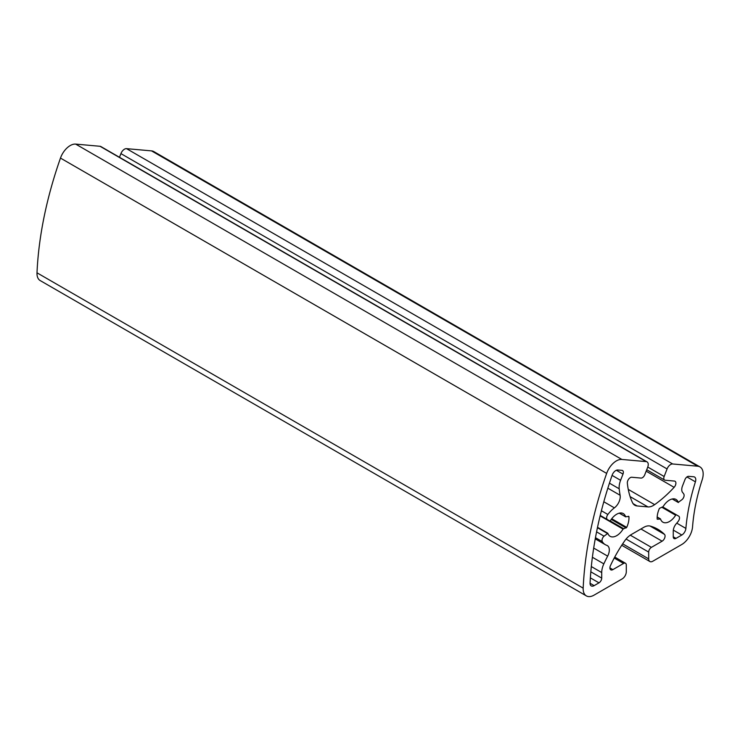 <?xml version="1.0" encoding="UTF-8"?>
<svg xmlns="http://www.w3.org/2000/svg" width="740" height="740" viewBox="0 0 740 740"><rect width="100%" height="100%" fill="white"/><g stroke="black" fill="none" stroke-linecap="round" stroke-linejoin="round"><path stroke-width="1.11" d="M601.712 572.557A15.447 8.917 -60 0 1 603.831 563.862A108.133 62.428 -60 0 1 607.651 556.129A9.657 5.578 120 0 0 607.318 545.584A9.657 5.578 120 0 0 606.717 545.315A22.783 13.154 -60 0 1 605.302 544.677A22.783 13.154 -60 0 1 602.304 541.634A3.866 2.229 -60 0 1 604.034 536.167L607.873 533.383A13.135 7.585 120 0 0 610.121 536.315A13.135 7.585 120 0 0 623.043 529.1L626.706 527.389A17.381 10.036 120 0 0 628.926 516.538L625.577 516.705A13.135 7.585 120 0 0 623.256 513.569A13.135 7.585 120 0 0 610.5 520.525L609.751 520.932L600.232 515.438L607.429 519.591A3.866 2.229 -60 0 1 607.864 514.476A22.783 13.154 -60 0 1 614.385 507.862A9.657 5.578 120 0 0 620.111 495.263A108.133 62.428 -60 0 1 619.195 488.798A15.447 8.917 -60 0 1 620.592 480.306L622.997 474.099A3.866 2.229 120 0 0 622.562 470.548A3.866 2.229 120 0 0 621.998 470.372L617.817 470.002A5.79 3.349 120 0 0 612.11 475.274A299.302 172.809 120 0 0 590.067 582.972A5.79 3.349 120 0 0 591.26 585.913A5.79 3.349 120 0 0 594.155 585.627L598.984 582.843A3.866 2.229 120 0 0 601.712 578.107L601.712 572.557L591.316 566.553M660.561 519.045A13.135 7.585 120 0 0 662.883 522.181A13.135 7.585 120 0 0 675.639 515.225L676.388 514.818L678.71 516.159A3.866 2.229 -60 0 1 678.275 521.274A22.783 13.154 -60 0 1 676.369 523.606A7.724 4.459 120 0 0 673.261 531.098L673.261 536.796A3.866 2.229 120 0 0 674.057 538.572A3.866 2.229 120 0 0 675.99 538.378L681.808 535.02A5.79 3.349 120 0 0 685.888 528.416A164.132 94.766 -60 0 1 695.415 481.832A5.79 3.349 120 0 0 694.573 477.041A5.79 3.349 120 0 0 693.722 476.782L688.69 476.329A3.866 2.229 120 0 0 684.953 479.64L682.484 486.004A7.724 4.459 120 0 0 682.715 492.599A22.783 13.154 -60 0 1 683.834 494.126A3.866 2.229 -60 0 1 682.095 499.583L678.265 502.368A13.135 7.585 120 0 0 676.009 499.435A13.135 7.585 120 0 0 663.096 506.65L659.433 508.371A17.381 10.036 120 0 0 657.212 519.212L660.561 519.045M662.809 506.974L676.388 514.818M594.081 595.127A15.447 8.917 -60 0 1 586.357 595.894A15.447 8.917 -60 0 1 583.176 588.152A308.959 178.377 -60 0 1 606.652 473.406A15.447 8.917 -60 0 1 621.85 459.438L646.196 461.612A5.79 3.349 -60 0 1 647.038 461.871A5.79 3.349 -60 0 1 647.694 467.208L644.753 474.775A3.866 2.229 -60 0 1 641.025 478.077L631.766 477.254A4.19 2.414 120 0 0 628.667 479.141A4.19 2.414 120 0 0 627.344 483.146A96.552 55.741 120 0 0 632.515 502.663A15.447 8.917 120 0 0 634.818 505.254A15.447 8.917 120 0 0 637.085 505.947L647.926 506.918A15.447 8.917 120 0 0 654.65 504.643A96.552 55.741 120 0 0 674.121 487.327A4.19 2.414 120 0 0 675.028 481.25A4.19 2.414 120 0 0 674.408 481.065L665.149 480.232A3.866 2.229 -60 0 1 664.585 480.057A3.866 2.229 -60 0 1 664.15 476.505L667.082 468.938A5.79 3.349 -60 0 1 672.679 463.98L697.709 466.209A15.447 8.917 -60 0 1 699.966 466.912A15.447 8.917 -60 0 1 702.168 479.853A154.484 89.189 120 0 0 692.557 526.806A15.447 8.917 -60 0 1 681.679 544.557L652.782 561.235A5.79 3.349 -60 0 1 649.877 561.521A5.79 3.349 -60 0 1 648.684 558.876L648.684 552.096A3.866 2.229 -60 0 1 651.413 547.36L662.106 541.19A4.19 2.414 120 0 0 664.751 537.786A4.19 2.414 120 0 0 664.492 534.373A96.552 55.741 120 0 0 657.795 529.239A96.552 55.741 120 0 0 650.266 526.075A15.447 8.917 120 0 0 643.745 527.352L631.22 534.585A15.447 8.917 120 0 0 624.708 540.838A96.552 55.741 120 0 0 610.482 565.554A4.19 2.414 120 0 0 610.768 569.828A4.19 2.414 120 0 0 612.868 569.624L623.561 563.445A3.866 2.229 -60 0 1 625.485 563.251A3.866 2.229 -60 0 1 626.29 565.018L626.29 571.798A5.79 3.349 -60 0 1 622.192 578.893L594.081 595.127M586.357 595.894L40.182 280.562A15.447 8.917 -60 0 1 37 272.82A308.959 178.377 -60 0 1 60.477 158.083A15.447 8.917 -60 0 1 75.674 144.106L100.02 146.279A5.79 3.349 -60 0 1 100.871 146.548L647.038 461.871M119.482 157.287L120.916 153.606A5.79 3.349 -60 0 1 126.512 148.648L151.534 150.886A15.447 8.917 -60 0 1 153.8 151.58L699.966 466.912M609.751 520.932L607.429 519.591M592.389 557.257L603.831 563.862M593.693 548.072L607.651 556.129M595.46 537.675L602.304 541.634M596.579 531.857L604.034 536.167M597.439 527.703L607.207 533.355M600.121 515.873L623.043 529.1M610.13 520.904L623.552 528.656M611.259 519.388L626.123 527.971M611.73 518.74L626.706 527.389M628.417 516.252L628.926 516.538M619.38 513.125L625.577 516.705M661.884 507.288L675.639 515.225M673.261 536.796L675.99 538.378M673.317 530.118L681.808 535.02M676.767 523.152L685.888 528.416M686.942 476.939L695.415 481.832M37 272.82L583.176 588.152M60.477 158.083L606.652 473.406M75.674 144.106L621.85 459.438M100.02 146.279L646.196 461.612M633.088 503.635L637.085 505.947M630.119 496.632L647.926 506.918M628.26 489.399L654.65 504.643M646.149 471.177L674.121 487.327M647.759 467.042L664.15 476.505M120.916 153.606L667.082 468.938M126.512 148.648L672.679 463.98M697.709 466.209L151.534 150.886M590.825 571.826L601.712 578.107M590.363 577.866L598.984 582.843M590.058 583.259L594.155 585.627M616.346 470.261L622.997 474.099M612.073 475.385L620.592 480.306M609.446 483.174L619.195 488.798M607.836 488.178L620.111 495.263M603.812 501.757L614.385 507.862M601.398 510.748L607.864 514.476M657.176 517.103L660.182 518.842M672.346 498.945L678.265 502.368M622.654 543.845L648.684 558.876M626.077 539.044L648.684 552.096M630.286 535.168L651.413 547.36M640.942 528.971L662.106 541.19M650.025 526.02L664.492 534.373M609.908 567.913L612.868 569.624M614.209 558.053L623.561 563.445M595.247 538.868L605.302 544.677M597.522 527.315L607.734 533.207M619.251 513.162L625.716 516.89M646.714 469.743L664.585 480.057M657.185 516.992L660.422 518.86M672.225 498.973L678.404 502.543M621.72 545.269L649.877 561.521M614.746 557.054L625.485 563.251"/></g></svg>
